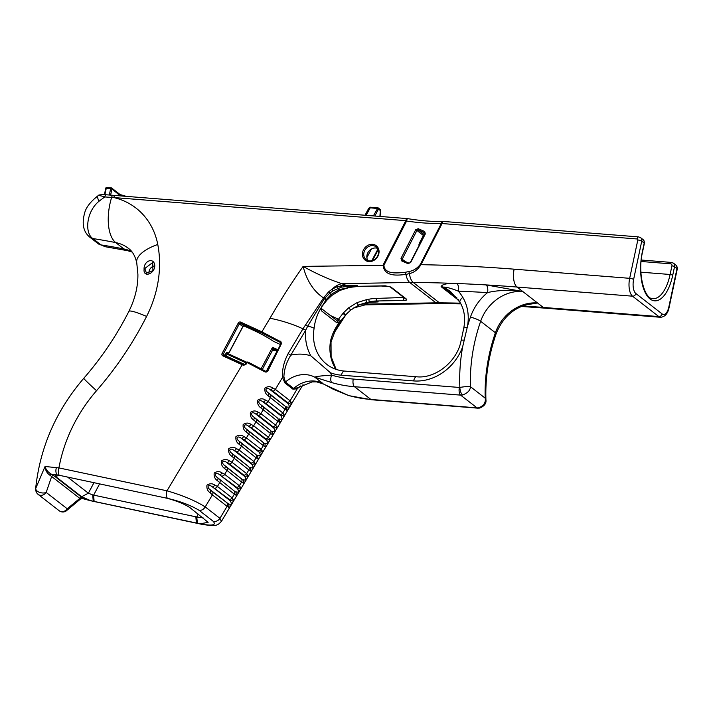 <?xml version="1.0" encoding="UTF-8"?>
<svg xmlns="http://www.w3.org/2000/svg" width="713" height="713" viewBox="0 0 713 713"><rect width="100%" height="100%" fill="white"/><g stroke="black" fill="none" stroke-linecap="round" stroke-linejoin="round"><path stroke-width="1.07" d="M369.824 207.349L369.584 207.777L377.337 208.454L378.487 209.105A0.971 0.838 -52.2 0 0 377.926 207.839L373.371 215.905M366.117 215.335L370.546 207.216L377.676 207.822M419.021 245.539L418.968 244.372M409.11 263.177L410.635 262.58L425.313 233.935L424.698 231.502L424.966 233.935L410.287 262.589L409.057 263.159A61.737 6.818 27.1 0 1 402.622 260.37L402.248 259.104L416.927 230.451L423.37 235.459L419.271 243.454L418.994 245.664M419.271 243.454L419.03 244.933M479.849 408.032C484.377 406.071 486.409 403.389 485.945 399.984L485.214 398.166L470.455 386.704A176.646 151.628 127.8 0 1 480.642 321.287A8.093 1.533 -160.9 0 0 470.428 317.133A184.738 158.571 -52.2 0 0 467.425 326.554L462.666 346.741A184.738 158.571 -52.2 0 0 459.849 387.426A6.069 2.228 79.1 0 0 462.532 395.002C467.63 393.113 470.268 390.341 470.455 386.704C468.851 386.286 465.313 386.526 459.849 387.426A2.023 1.738 127.8 0 1 459.368 387.453L353.256 379.058A135.622 116.415 127.8 0 1 331.59 375.145C321.251 375.787 315.654 376.473 314.807 377.195L323.007 383.567A28.244 24.242 -52.2 0 0 293.631 388.451L297.856 387.756L312.08 381.918L316.724 381.892L324.139 384.262L332.9 389.075L348.764 395.626A6.069 2.95 -73.9 0 1 348.256 395.367L325.431 384.984M524.768 305.102L537.522 302.972A39.848 34.197 -52.2 0 0 495.401 332.757A176.646 151.628 -52.2 0 0 485.214 398.166C485.91 402.488 483.815 405.679 478.931 407.738A8.093 6.952 127.8 0 1 477.015 407.854L370.894 399.458A141.691 121.62 127.8 0 1 348.256 395.367M457.024 298.007L442.978 287.089A52.673 45.213 127.8 0 1 450.723 291.769L460.072 302.419C464.43 309.914 465.642 318.551 463.717 328.328L461.07 340.778C457.247 361.562 435.367 378.933 416.606 376.776L344.397 371.063C337.704 370.493 331.857 368.273 326.848 364.405A44.366 38.083 127.8 0 1 314.103 328.31A6.069 1.667 -170.6 0 0 313.622 327.989A6.069 1.667 -170.6 0 0 307.606 326.349L305.672 330.235L302.936 328.836L305.672 330.235A50.436 43.297 -52.2 0 0 310.841 355.823L330.52 372.792A44.429 38.137 -52.2 0 1 331.59 375.145A6.069 2.95 106.1 0 0 331.857 382.623A141.691 121.62 -52.2 0 0 354.495 386.713L460.607 395.118A8.093 6.952 -52.2 0 0 462.532 395.002M284.861 382.917A2.834 2.335 -70.4 0 1 285.423 382.079L283.89 376.91C284.13 369.503 286.439 362.257 290.797 355.163L288.168 353.586C283.89 361.732 282.018 369.655 282.544 377.364L284.861 382.917L292.909 389.173A2.834 2.451 -31.5 0 1 293.631 388.451L285.423 382.079A28.244 24.242 127.8 0 1 314.807 377.195L331.857 382.623M380.145 209.408A0.971 0.838 127.8 0 1 380.314 210.522A0.971 0.499 4 0 0 380.519 210.246A0.971 0.971 0 0 0 380.145 209.408L378.327 207.991A0.971 0.971 0 0 0 377.801 207.786L370.154 207.207A0.971 0.971 0 0 0 369.646 207.367L368.585 208.553L369.584 207.777A0.971 0.66 -91.9 0 1 370.386 207.26M380.091 216.44L380.519 210.246A0.971 0.499 4 0 0 380.439 210.014M404.084 297.713L403.549 297.918A2.023 0.856 89 0 0 404.128 300.476C406.455 300.351 407.239 299.906 406.481 299.13L390.902 287.027A2.023 1.738 127.8 0 1 389.895 286.697M403.781 297.481L376.384 298.408A46.39 39.821 -52.2 0 0 368.773 299.255A2.023 0.731 78.5 0 0 369.69 301.768A44.366 38.083 127.8 0 1 376.963 300.966L404.128 300.476M345.876 286.261A2.834 0.891 91.3 0 0 345.466 285.245L337.178 286.679L331.964 289.264A2.834 0.535 -121.1 0 1 333.087 290.779L341.536 287.107L356.874 285.36L350.823 287.125A2.023 0.731 78.5 0 0 351.135 287.223L358.381 286.412A2.023 0.856 -91 0 1 358.104 286.314A44.366 38.083 -52.2 0 0 350.823 287.125L338.978 289.665L330.921 294.612L326.18 299.62L320.966 308.025L321.331 310.725L336.919 322.829L339.37 322.321A2.023 0.945 -129 0 0 337.677 319.932L336.349 320.19A2.023 1.738 127.8 0 1 336.643 320.36A2.023 1.738 127.8 0 1 336.643 320.369A2.023 1.738 127.8 0 1 336.919 322.829M358.381 286.412L385.546 285.922A2.023 0.856 -91 0 1 385.27 285.824L358.104 286.314L356.874 285.36L346.108 285.262A2.834 0.98 -89.3 0 1 346.554 286.171A6.069 3.405 -112.4 0 0 347.944 287.482A2.023 0.74 -101.3 0 0 348.434 287.758L351.135 287.223M358.782 305.048L369.69 301.768L378.193 301.92L367.266 302.481A6.069 0.588 -98.4 0 1 367.266 302.481A6.069 0.588 -98.4 0 1 367.159 302.41A2.023 0.74 -101.3 0 1 366.081 299.79L357.061 302.624A2.023 0.544 65.4 0 0 358.728 305.102A2.023 0.544 65.4 0 0 358.782 305.048L350.769 310.021L347.035 313.47L350.716 310.066M357.061 302.624L348.657 307.838L343.434 312.873L345.769 314.843L347.035 313.47L345.841 314.789A6.069 1.141 -139.7 0 1 345.769 314.843L340.832 320.921L338.461 319.21L337.677 319.932M321.429 307.677A2.023 0.811 -162.3 0 1 321.429 307.695A2.023 0.811 -162.3 0 1 320.966 308.025C317.169 314.353 314.888 321.117 314.103 328.31M345.493 315.164A6.069 1.185 -141 0 1 345.44 315.271C341.928 319.763 338.532 324.878 335.262 330.645L331.028 341.901A6.069 1.667 -170.6 0 0 330.841 341.367A6.069 1.667 -170.6 0 0 330.511 341.055C332.044 334.442 334.994 328.203 339.379 322.329L340.832 320.921M321.055 308.266L322.071 306.367L321.688 306.064M341.536 287.107A2.834 0.847 -99.7 0 0 340.859 285.672A24.287 16.96 114.4 0 1 344.388 284.745L341.892 283.667A24.287 15.793 112.3 0 0 331.964 289.264L328.586 291.884L323.889 297.446L305.636 324.789L307.606 326.349L324.442 298.56L329.745 293.132L333.087 290.779M281.109 341.955L261.885 331.812L240.691 322.116A1.987 1.702 -52.2 0 0 238.204 323.149L222.135 353.372A1.987 1.702 -52.2 0 0 222.768 355.832L243.543 365.341L246.012 364.334L247.01 362.525L264.853 371.821L266.074 372.159L267.767 371.232L281.296 343.969L281.109 341.955L280.262 342.383L280.851 343.835L267.375 371.054L265.851 371.384L247.767 361.937L244.309 364.753L223.615 355.279A1.016 0.865 127.8 0 1 223.294 354.031L239.363 323.8A1.016 0.865 127.8 0 1 240.629 323.274L261.787 332.953L280.467 342.516M288.168 353.586L302.936 328.836A32.388 6.738 -163 0 0 269.969 318.274L261.885 331.812L261.823 332.971L261.84 331.795M243.463 365.306L244.274 364.735L243.543 365.341M247.01 362.525L247.767 361.937M269.969 318.274A634.659 544.777 127.8 0 1 303.114 266.395C306.795 280.762 313.613 291.287 323.586 297.954L324.495 298.497M362.614 252.313A9.109 7.816 -52.2 0 0 373.211 260.744A9.109 7.816 -52.2 0 0 376.384 245.807A9.109 7.816 -52.2 0 0 362.614 252.313M277.107 350.974L266.19 371.518M227.902 353.603A1.016 0.865 127.8 0 1 227.661 352.4A2.023 1.016 114.6 0 0 225.896 353.541L224.952 355.315L226.155 356.001A1.016 0.508 -65.4 0 1 225.923 356.34M51.274 474.145L60.917 475.642L167.591 498.378C180.425 501.382 190.924 505.357 199.087 510.321L213.214 521.301C216.511 525.231 212.233 526.087 200.398 523.859A6.069 2.879 102 0 0 200.977 524.135C216.404 526.755 217.483 525.588 221.36 521.408L219.934 518.333L227.108 506.319L228.499 507.059C229.185 509.296 234.693 500.071 233.133 499.305L232.135 497.888L234.345 494.18L235.745 494.929C236.431 497.157 241.93 487.933 240.37 487.175L239.381 485.749L241.591 482.05L242.99 482.79C243.677 485.018 249.176 475.803 247.616 475.036L246.627 473.619L248.837 469.912L250.227 470.66C250.914 472.879 256.422 463.664 254.862 462.906L253.864 461.48L256.074 457.782L257.473 458.521C258.151 460.758 263.658 451.534 262.099 450.768L261.11 449.35L263.32 445.643L264.719 446.391C265.396 448.62 270.904 439.395 269.345 438.638L268.355 437.212L270.566 433.513L271.956 434.253C272.642 436.481 278.15 427.256 276.591 426.499L275.592 425.082L277.803 421.374L279.202 422.123C279.888 424.351 285.396 415.126 283.827 414.369L282.838 412.943L285.048 409.244L286.448 409.984C287.134 412.212 292.633 402.988 291.073 402.23L290.084 400.804L297.259 388.79L300.512 386M262.348 369.423L272.794 349.771A1.016 0.865 -52.2 0 1 274.068 349.245L272.535 347.311L272.794 349.771L273.819 350.573A2.023 1.016 114.6 0 0 275.147 350.074A1.016 0.508 -65.4 0 1 275.093 350.047L274.068 349.245L277.402 350.778M228.552 353.71L228.686 353.193A1.016 0.865 -52.2 0 0 228.579 353.915M238.204 323.149L242.866 326.518L243.186 326.135M244.194 326.028L240.629 323.274L240.691 322.116M270.619 394.922L268.525 392.943C264.006 390.091 266.207 386.401 270.379 389.851L272.874 391.143A3.039 2.415 -59.3 0 0 275.37 389.378L272.651 387.925C270.165 386.223 267.58 386.294 264.897 388.13C264.505 391.437 265.548 393.95 268.017 395.67L285.048 409.244A3.039 2.781 121.9 0 0 285.031 406.125L270.619 394.922A3.039 2.389 131.7 0 1 270.334 397.818L268.124 401.517L265.405 400.055C262.91 398.353 260.325 398.415 257.651 400.26C257.259 403.576 258.293 406.089 260.78 407.809L277.803 421.374A3.039 2.781 121.9 0 0 277.794 418.255L263.373 407.061A3.039 2.389 131.7 0 1 263.097 409.948L260.887 413.647L258.159 412.194C255.673 410.492 253.088 410.563 250.415 412.399C250.013 415.706 251.056 418.219 253.534 419.948L270.566 433.513A3.039 2.781 121.9 0 0 270.548 430.394L256.127 419.191A3.039 2.389 131.7 0 1 255.851 422.087L253.641 425.786L250.923 424.324C248.427 422.622 245.842 422.684 243.169 424.529C242.776 427.836 243.819 430.358 246.288 432.078L263.32 445.643A3.039 2.781 121.9 0 0 263.302 442.523L248.89 431.329A3.039 2.389 131.7 0 1 248.605 434.217L246.395 437.925L243.677 436.463C241.19 434.752 238.597 434.823 235.923 436.659C235.531 439.974 236.573 442.488 239.051 444.217L256.074 457.782A3.039 2.781 121.9 0 0 256.065 454.662L241.645 443.459A3.039 2.389 131.7 0 1 241.368 446.356L239.158 450.055L236.431 448.593C233.944 446.891 231.36 446.953 228.677 448.798C228.285 452.104 229.328 454.627 231.805 456.347L248.837 469.912A3.039 2.781 121.9 0 0 248.819 466.792L234.399 455.598A3.039 2.389 131.7 0 1 234.122 458.486L231.912 462.193L229.194 460.732C226.698 459.029 224.114 459.101 221.44 460.928C221.048 464.243 222.091 466.757 224.559 468.486L241.591 482.05A3.039 2.781 121.9 0 0 241.573 478.931L227.162 467.728A3.039 2.389 131.7 0 1 226.877 470.625L224.666 474.323L221.948 472.862C219.461 471.168 216.877 471.231 214.194 473.067C213.802 476.373 214.845 478.895 217.322 480.615L234.345 494.18A3.039 2.781 -58.1 0 0 234.336 491.061L217.83 477.888C213.303 475.027 215.504 471.338 219.675 474.787L236.591 487.282L237.474 488.61C239.301 491.774 238.686 492.808 235.62 491.712A3.039 2.914 109 0 1 235.745 494.929M229.345 499.421A3.039 2.754 138.1 0 0 232.135 497.888L217.429 486.462L214.702 485C212.216 483.298 209.631 483.369 206.948 485.205C206.556 488.512 207.599 491.025 210.077 492.754L212.394 494.893A3.039 2.389 -48.3 0 0 212.67 491.997L210.585 490.027C206.057 487.166 208.258 483.476 212.438 486.926L229.345 499.421L230.228 500.749C232.064 503.904 231.449 504.938 228.383 503.85A3.039 2.914 109 0 1 228.499 507.059M213.214 521.301A6.069 5.526 -45.7 0 0 219.934 518.333L205.219 506.907C195.371 500.731 182.626 495.366 166.985 490.811L58.921 467.915L45.044 466.48L35.65 488.583C39.999 447.443 56.051 410.67 83.813 378.255A36.434 1.203 41 0 0 96.54 390.697A314.148 269.657 -52.2 0 0 146.593 316.42A109.98 94.41 -52.2 0 0 157.769 244.47A76.478 65.649 -52.2 0 0 113.795 197.554L405.813 220.665L383.122 264.951C384.013 277.669 399.316 275.058 405.947 274.443L409.414 273.569C413.87 272.705 417.729 269.746 420.991 264.683L442.069 223.534L441.4 223.258A3.039 2.059 -91.9 0 1 443.201 221.458A3.039 2.059 -91.9 0 1 443.424 221.467M233.133 499.305A3.039 2.861 156.7 0 1 230.228 500.749L212.438 486.926A3.039 2.139 114.7 0 0 214.702 485M210.077 492.754A3.039 2.086 -45.1 0 0 210.585 490.027L228.383 503.85L212.67 491.997M240.37 487.175A3.039 2.861 156.7 0 1 237.474 488.61L219.675 474.787A3.039 2.139 114.7 0 0 221.948 472.862M217.322 480.615A3.039 2.086 -45.1 0 0 217.83 477.888L234.336 491.061M227.162 467.728L225.067 465.758C220.549 462.897 222.75 459.208 226.921 462.657L229.417 463.949A3.039 2.415 -59.3 0 0 231.912 462.193L246.627 473.619A3.039 2.754 138.1 0 1 243.837 475.152L244.719 476.48A3.039 2.861 -23.3 0 0 247.616 475.036M229.194 460.732A3.039 2.139 -65.3 0 1 226.921 462.657L244.719 476.48C246.546 479.635 245.932 480.669 242.866 479.582A3.039 2.914 109 0 1 242.99 482.79M241.573 478.931L225.067 465.758A3.039 2.086 134.9 0 1 224.559 468.486M234.399 455.598L232.313 453.62C227.786 450.759 229.987 447.069 234.167 450.518L236.654 451.819A3.039 2.415 -59.3 0 0 239.158 450.055L253.864 461.48A3.039 2.754 138.1 0 1 251.074 463.013L251.956 464.341A3.039 2.861 -23.3 0 0 254.862 462.906M236.431 448.593A3.039 2.139 -65.3 0 1 234.167 450.518L251.956 464.341C253.792 467.496 253.177 468.53 250.111 467.443A3.039 2.914 109 0 1 250.227 470.66M248.819 466.792L232.313 453.62A3.039 2.086 134.9 0 1 231.805 456.347M241.645 443.459L239.559 441.481C235.032 438.629 237.233 434.93 241.404 438.388L243.899 439.68A3.039 2.415 -59.3 0 0 246.395 437.925L261.11 449.35A3.039 2.754 138.1 0 1 258.32 450.883L259.202 452.211A3.039 2.861 -23.3 0 0 262.099 450.768M243.677 436.463A3.039 2.139 -65.3 0 1 241.404 438.388L259.202 452.211C261.029 455.366 260.414 456.4 257.348 455.304A3.039 2.914 109 0 1 257.473 458.521M256.065 454.662L239.559 441.481A3.039 2.086 134.9 0 1 239.051 444.217M248.89 431.329L246.796 429.351C242.277 426.49 244.47 422.8 248.65 426.249L251.145 427.55A3.039 2.415 -59.3 0 0 253.641 425.786L268.355 437.212A3.039 2.754 138.1 0 1 265.566 438.745L266.448 440.073A3.039 2.861 -23.3 0 0 269.345 438.638M250.923 424.324A3.039 2.139 -65.3 0 1 248.65 426.249L266.448 440.073C268.275 443.236 267.66 444.27 264.594 443.174A3.039 2.914 109 0 1 264.719 446.391M263.302 442.523L246.796 429.351A3.039 2.086 134.9 0 1 246.288 432.078M256.127 419.191L254.042 417.212C249.514 414.36 251.725 410.67 255.896 414.119L258.382 415.412A3.039 2.415 -59.3 0 0 260.887 413.647L275.592 425.082A3.039 2.754 138.1 0 1 272.803 426.615L273.685 427.943A3.039 2.861 -23.3 0 0 276.591 426.499M258.159 412.194A3.039 2.139 -65.3 0 1 255.896 414.119L273.685 427.943C275.521 431.098 274.897 432.131 271.84 431.035A3.039 2.914 109 0 1 271.956 434.253M270.548 430.394L254.042 417.212A3.039 2.086 134.9 0 1 253.534 419.948M263.373 407.061L261.288 405.082C256.76 402.23 258.962 398.531 263.133 401.98L265.628 403.282A3.039 2.415 -59.3 0 0 268.124 401.517L282.838 412.943A3.039 2.754 138.1 0 1 280.049 414.476L280.931 415.804A3.039 2.861 -23.3 0 0 283.827 414.369M265.405 400.055A3.039 2.139 -65.3 0 1 263.133 401.98L280.931 415.804C282.758 418.959 282.143 419.993 279.077 418.905A3.039 2.914 109 0 1 279.202 422.123M277.794 418.255L261.288 405.082A3.039 2.086 134.9 0 1 260.78 407.809M283.89 376.91A2.834 1.569 -2.6 0 0 282.544 377.364L275.37 389.378L290.084 400.804A3.039 2.754 138.1 0 1 287.294 402.346L288.177 403.674A3.039 2.861 -23.3 0 0 291.073 402.23M272.651 387.925A3.039 2.139 -65.3 0 1 270.379 389.851L288.177 403.674C290.004 406.829 289.389 407.863 286.323 406.766A3.039 2.914 109 0 1 286.448 409.984M285.031 406.125L268.525 392.943A3.039 2.086 134.9 0 1 268.017 395.67M292.909 389.173L297.259 388.79A2.834 2.094 -122.2 0 1 297.856 387.756M144.088 269.354C143.135 278.106 155.113 273.952 154.766 265.209C153.669 256.858 143.518 260.976 144.088 269.354L145.078 269.389L145.185 268.177L152.698 262.544L152.939 270.637L146.45 273.07L145.078 269.389M377.453 248.329A8.093 6.952 -52.2 0 0 366.999 255.094A8.093 6.952 -52.2 0 0 367.917 260.61M363.924 252.705A8.093 6.952 127.8 0 1 376.108 246.876A8.093 6.952 127.8 0 1 376.633 257.536A8.093 6.952 127.8 0 1 366.179 259.666A8.093 6.952 127.8 0 1 363.924 252.705M104.891 194.694L106.273 188.187A1.016 0.455 -85.5 0 1 106.763 187.492L111.175 187.849A1.016 0.455 94.5 0 1 111.299 187.893A0.971 0.838 127.8 0 1 111.7 188.045L120.105 194.578L124.802 195.888A0.971 0.686 116.9 0 1 125.042 195.941L125.042 195.941A0.971 0.686 116.9 0 1 125.31 196.28M125.256 196.066L123.465 195.531L123.019 196.102M109.303 195.023L110.684 188.535L111.968 188.883A0.971 0.838 127.8 0 0 111.7 188.045L111.175 187.849A1.016 0.455 94.5 0 0 110.684 188.535L105.693 188.294A1.016 1.016 0 0 1 106.763 187.492A1.016 0.455 -85.5 0 1 106.888 187.546L111.041 187.876M415.679 229.755L416.927 230.451L418.166 229.907L418.264 228.713L415.679 229.755L401 258.409L401.758 260.949L402.453 260.263M203.08 517.843L196.726 516.996L92.699 494.929L88.376 493.209L67.575 477.059M104.339 194.667L105.782 188.437M401.758 260.949L401.811 260.967A60.721 6.702 -152.9 0 0 408.139 263.712L408.184 263.73M418.166 229.907L418.219 229.934A61.737 6.818 -152.9 0 0 424.645 232.714L424.805 232.812M424.698 231.502L424.645 231.484A60.721 6.702 27.1 0 1 418.326 228.739L418.264 228.713M383.915 265.316L406.606 221.03C419.752 222.982 431.356 223.722 441.4 223.258L420.314 264.416C417.194 268.391 413.451 270.753 409.066 271.484L405.644 272.223C399.137 272.838 384.681 275.191 383.915 265.316L303.114 266.395C316.688 273.952 329.62 279.71 341.892 283.667L409.699 282.446A14.171 5.98 -91 0 1 405.947 274.443A3.039 1.408 80.9 0 1 405.644 272.223M353.523 308.016L368.14 304.059L367.578 302.428L378.193 301.92L376.963 300.966A2.023 0.856 89 0 1 376.384 298.408M420.314 264.416L420.991 264.683A1798.658 1543.912 -52.2 0 1 514.135 269.175L629.668 278.32A3.039 0.766 12 0 1 633.607 279.487L641.745 241.163A4.046 3.476 -52.2 0 0 640.622 237.687L638.581 236.894L443.539 221.458A3.039 3.039 0 0 0 443.201 221.458C432.978 221.761 421.089 220.816 407.533 218.624A3.039 0.535 -80.7 0 1 407.551 218.624M406.606 221.03A3.039 0.535 -80.7 0 1 407.533 218.624A3.039 3.039 0 0 0 407.283 218.597A3.039 1.355 94.5 0 0 405.813 220.665L406.606 221.03M407.462 218.633A3.039 1.355 94.5 0 0 407.283 218.597L115.265 195.487A3.039 1.355 94.5 0 0 115.265 195.487A3.039 1.355 94.5 0 0 113.795 197.554L104.758 196.94A3.039 1.364 -85.5 0 1 106.255 194.774A3.039 1.364 -85.5 0 1 106.326 194.792M154.347 265.976A6.069 5.214 -52.2 0 0 149.097 271.216A6.069 5.214 -52.2 0 0 149.062 273.525M89.615 237.028A8.093 6.952 -52.2 0 0 89.981 237.331A8.093 6.952 -52.2 0 0 92.824 238.552C84.49 233.106 86.202 211.583 99.045 201.218A8.093 2.478 -125.2 0 1 98.011 195.763A8.093 2.478 -125.2 0 1 98.1 195.71L98.144 195.674C98.046 194.89 100.756 194.596 106.255 194.783L113.135 195.317A3.039 1.364 94.5 0 0 111.647 197.412A36.434 17.174 -78.8 0 0 115.72 242.589A40.044 34.376 127.8 0 1 128.429 248.347C132.44 251.226 135.212 256.056 136.753 262.83A36.434 14.928 -10.9 0 1 157.769 244.47M98.1 195.71C99.08 195.424 101.299 195.834 104.758 196.94L99.045 201.218M49.901 475.232A2.023 1.034 115.1 0 1 51.265 474.145C48.021 472.238 45.944 469.68 45.044 466.48C45.338 470.224 46.96 473.147 49.901 475.232L51.657 476.498A2.023 1.738 127.8 0 1 53.725 475.562L51.265 474.145M36.399 492.309A6.069 6.069 0 0 0 38.092 494.359L38.092 494.359A6.069 5.214 -52.2 0 1 37.629 493.94A6.069 5.971 -26.2 0 1 35.819 488.842A6.069 3.307 10.5 0 0 39.652 492.398A6.069 3.307 10.5 0 0 46.185 492.425L51.657 476.498L79.82 498.369A2.023 1.738 127.8 0 1 81.888 497.442L53.725 475.562M59.134 510.704L38.092 494.359A6.069 5.214 -52.2 0 0 46.185 492.425L67.227 508.77A6.069 5.214 127.8 0 1 59.134 510.704A6.069 6.069 0 0 0 65.935 511.141A6.069 3.627 59.6 0 0 67.227 508.77L79.82 498.369L80.507 499.002A2.023 1.987 -158.1 0 1 82.61 498.485L81.888 497.442M80.507 499.002L82.61 498.485L92.512 501.087A6.069 2.879 102 0 0 92.904 501.239A6.069 2.879 102 0 0 92.922 501.248L90.649 500.731A6.069 2.46 -76.9 0 1 90.177 500.481L81.647 496.729L88.376 493.209L93.982 482.648M59.348 475.321A6.069 2.879 -78 0 1 58.921 467.915A144.302 123.866 127.8 0 1 96.54 390.697M167.591 498.378A6.069 2.879 -78 0 1 166.985 490.811L242.233 364.735L243.088 364.191M92.922 501.248L200.995 524.144A6.069 2.879 102 0 0 200.995 524.144A6.069 2.879 102 0 0 201.931 524.028M200.398 523.859L92.512 501.087M200.184 523.814L208.125 522.335L190.344 507.941C185.309 504.403 177.653 501.194 167.386 498.334M93.251 501.248L92.699 494.929M56.425 467.478A6.069 3.28 -79.2 0 0 57.45 475.063L55.418 475.17L55.819 476.667L81.647 496.729M443.539 221.458A3.039 1.355 -85.5 0 0 442.069 223.534L637.11 238.971A1.016 0.865 127.8 0 1 637.814 239.996L629.668 278.32A14.171 6.328 94.5 0 0 632.556 296.189L658.803 316.572L543.27 307.428L537.522 302.972L528.698 304.05M458.138 299.46A6.069 5.214 -52.2 0 0 457.496 299.407L458.477 299.932M441.089 286.662A6.069 5.214 -52.2 0 1 442.978 287.089C446.026 286.929 451.16 288.284 458.379 291.18A6.069 2.656 92.2 0 0 456.935 283.507C447.443 283.097 442.158 284.148 441.089 286.662L457.496 299.407M467.425 326.554A46.559 39.964 -52.2 0 0 462.835 297.41A58.742 50.427 -52.2 0 0 458.379 291.18A1778.418 1526.542 127.8 0 1 487.558 292.597A6.069 2.683 93.3 0 0 486.213 284.924A1784.496 1531.756 127.8 0 1 517.023 287.045L632.556 296.189A3.039 2.602 -52.2 0 0 635.871 293.524A11.132 4.973 -85.5 0 1 633.607 279.487M470.428 317.133A47.94 41.149 -52.2 0 1 487.558 292.597C497.594 290.155 509.332 289.79 522.763 291.501L486.213 284.924A1784.496 1531.756 127.8 0 0 456.935 283.507A1784.496 1531.756 127.8 0 0 413.184 282.437A14.171 6.087 -89.4 0 1 409.414 273.569A3.039 1.471 76.8 0 1 409.066 271.484M337.258 327.231L341.812 320.208M305.636 324.789L303.043 328.657M359.851 304.611A24.287 23.137 169.9 0 1 368.14 304.059L435.946 302.838A14.171 5.98 89 0 0 437.88 303.551L365.038 304.87M345.359 315.378L346.331 314.219M105.506 246.769L127.6 250.682A36.434 17.174 101.2 0 1 123.919 248.962A668.295 573.644 -52.2 0 0 101.023 244.916L92.824 238.552A668.295 573.644 127.8 0 1 115.72 242.589L123.919 248.962A40.044 34.376 -52.2 0 1 131.789 251.653M105.23 246.734L101.023 244.916A8.093 6.952 -52.2 0 1 98.18 243.703L105.23 246.734M420.233 243.169L419.52 243.115M419.485 243.186L420.198 243.249M419.707 244.194L419.092 244.149M374.815 216.021L378.487 209.105L380.314 210.522L379.904 216.422M419.092 245.388A1.016 0.865 -52.2 0 0 419.021 244.764M348.764 395.626L371.642 399.761A6.069 2.709 -85.5 0 1 370.894 399.458L354.495 386.713A6.069 2.709 94.5 0 1 353.256 379.058M371.642 399.761L477.755 408.157A6.069 2.709 -85.5 0 1 477.015 407.854L460.607 395.118A6.069 2.709 94.5 0 1 459.368 387.453M480.001 408.005A6.069 2.228 -100.9 0 1 479.867 408.041A6.069 2.228 -100.9 0 1 478.931 407.738M330.52 372.792A50.436 43.297 -52.2 0 0 341.456 375.198L413.665 380.92A46.559 39.964 -52.2 0 0 462.666 346.741M310.841 355.823A44.429 38.137 -52.2 0 0 290.797 355.163L305.565 330.422M537.522 302.972L522.763 291.501A39.848 34.197 127.8 0 0 480.642 321.287L495.401 332.757A8.093 1.533 19.1 0 1 496.123 333.791C488.539 355.858 485.143 377.926 485.936 399.993M377.908 249.149L371.731 260.762M372.48 260.548L378.175 249.826M366.856 257.616L371.402 249.06M385.546 285.922L389.904 286.706L405.483 298.809A2.023 1.738 -52.2 0 0 406.481 299.13M390.902 287.027L385.27 285.824M348.657 307.838L350.751 310.048L358.728 305.093L364.298 303.105M368.773 299.255L366.081 299.79M343.434 312.873L342.971 313.417L345.333 315.351A6.069 1.185 -141 0 0 345.44 315.271L345.841 314.789A6.069 1.141 -139.7 0 0 345.885 314.718M321.296 308.497A2.023 1.738 127.8 0 1 321.331 310.725M342.971 313.417L338.461 319.21L330.404 315.52M322.071 306.367L326.483 300.699L325.779 300.164A6.069 0.463 -131.7 0 0 324.442 298.56L323.55 298.016M323.889 297.446L326.919 300.191L331.884 295.405L330.921 294.612A6.069 0.731 -126.7 0 1 329.745 293.132L328.586 291.884M331.884 295.405L339.86 290.449A2.023 0.544 -114.6 0 1 338.978 289.665A6.069 1.782 -117.8 0 1 338.06 288.266A2.834 0.74 71.6 0 0 337.178 286.679M348.461 287.758A2.023 0.74 -101.3 0 1 348.434 287.758L339.86 290.449M330.511 341.055A44.366 38.083 -52.2 0 0 336.01 369.334M279.558 341.99L280.209 341.126M222.135 353.372L224.952 355.315A1.016 0.865 -52.2 0 0 224.818 355.832M222.768 355.832L223.615 355.279M243.124 364.209L242.277 364.762M247.857 361.972L247.099 362.569M264.853 371.821L265.058 370.938M265.851 371.384L266.074 372.159M246.725 362.222L227.982 353.648A1.016 0.508 -65.4 0 0 227.928 353.621L246.725 362.222M280.485 344.575L273.337 341.242A17.201 1.747 -152 0 0 254.113 330.565L244.131 325.993A1.016 0.865 127.8 0 0 242.866 326.518L228.686 353.193L227.661 352.4M277.268 351.037L275.093 350.047A1.016 0.865 -52.2 0 0 273.819 350.573M225.896 353.541L227.099 354.218A1.016 0.508 -65.4 0 1 227.928 353.621L227.83 353.559M245.174 364.7L226.155 356.001L227.099 354.218L246.27 362.988M275.2 350.092A1.016 0.508 -65.4 0 1 275.138 350.074L275.485 349.317M277.901 349.771L272.535 347.311L261.136 368.764M214.925 488.218A3.039 2.415 120.7 0 0 217.429 486.462L219.64 482.754A3.039 2.389 -48.3 0 0 219.916 479.867M199.087 510.321A6.069 4.822 -56.6 0 0 205.219 506.907L212.394 494.893L227.108 506.319A3.039 2.781 -58.1 0 0 227.091 503.2M222.171 476.088A3.039 2.415 120.7 0 0 224.666 474.323L239.381 485.749A3.039 2.754 138.1 0 1 236.591 487.282M229.417 463.949L243.837 475.152M236.654 451.819L251.074 463.013M243.899 439.68L258.32 450.883M251.145 427.55L265.566 438.745M258.382 415.412L272.803 426.615M265.628 403.282L280.049 414.476M272.874 391.143L287.294 402.346M83.813 378.255C101.629 357.739 116.647 335.458 128.857 311.412A36.434 4.109 26.9 0 1 146.593 316.42M120.105 194.578A0.971 0.838 127.8 0 1 120.372 195.415A2.023 0.508 -168 0 0 121.861 196.004M123.349 195.558A2.995 0.758 12 0 1 120.265 194.756M111.968 188.883L120.274 195.879M110.622 195.121L111.941 188.909M405.519 261.644L401 258.409M198.259 514.1L196.726 516.996L197.465 523.324M381.205 286.002L389.886 286.688M408.139 263.712L409.057 263.159M402.622 260.37L401.811 260.967M418.326 228.739L418.219 229.934L424.511 234.818M424.93 232.928L424.645 231.484M424.485 234.862A1.016 0.865 -52.2 0 0 423.37 235.459L423.344 235.504M637.11 238.971A3.039 1.355 -85.5 0 1 638.581 236.894M460.509 303.177A1784.496 1531.756 -52.2 0 0 439.431 302.82A143.714 123.358 -52.2 0 0 435.946 302.838L409.699 282.446A143.714 123.358 127.8 0 1 413.184 282.437L439.431 302.82A14.171 6.087 90.6 0 0 441.311 303.542L437.88 303.551M94.116 501.435L93.617 495.152L99.624 483.851M637.814 239.996A3.039 0.766 12 0 1 641.745 241.163L644.213 243.08L642.377 251.698A37.45 16.729 94.5 0 0 650.015 298.934A37.45 16.729 94.5 0 0 672.724 275.271L674.551 266.644L677.011 268.56L668.865 306.875A11.132 4.973 -85.5 0 1 662.119 313.916L635.871 293.524M677.279 268.97C677.983 268.944 677.519 267.651 675.888 265.076A4.046 3.476 127.8 0 1 677.011 268.56A3.039 0.766 -168 0 1 677.279 268.97L669.133 307.294C667.938 313.515 665.077 316.839 660.532 317.285A14.171 6.328 94.5 0 1 658.803 316.572A3.039 2.602 -52.2 0 0 662.119 313.916M113.198 195.326A3.039 1.364 94.5 0 0 113.135 195.317L115.274 195.487M643.081 239.595A4.046 3.476 127.8 0 1 644.213 243.08A2.023 0.508 -168 0 1 644.383 243.356C645.06 243.293 644.623 242.037 643.081 239.595L640.622 237.687M641.139 261.484L670.532 263.81A2.023 1.738 127.8 0 1 671.931 265.869A2.023 0.508 12 0 1 674.551 266.644A4.046 3.476 -52.2 0 0 673.428 263.159L675.888 265.076M670.532 263.81A2.023 0.9 -85.5 0 1 671.512 262.429A2.023 0.9 -85.5 0 1 671.762 262.527M671.931 265.869L670.095 274.487A2.023 0.508 12 0 1 672.724 275.271M640.916 272.179L670.095 274.487A35.427 15.829 -85.5 0 1 652.948 298.658C644.891 299.808 637.128 273.935 642.547 251.974A2.023 0.508 -168 0 0 642.377 251.698M90.774 500.767A6.069 2.46 -76.9 0 1 90.649 500.74L82.396 498.547M196.36 523.092L195.861 516.809M55.819 476.667L58.609 475.206M460.072 302.419A6.069 2.95 -30.7 0 1 462.835 297.41M660.532 317.285L544.999 308.141A14.171 6.328 94.5 0 1 543.27 307.428A1784.496 1531.756 -52.2 0 0 522.451 305.93M346.108 285.262L344.388 284.745M365.181 302.873A24.287 22.932 158 0 1 367.81 302.945M461.07 340.778A6.069 1.533 12 0 1 464.288 340.119M416.606 376.776A6.069 2.709 94.5 0 0 413.665 380.92M463.717 328.328A6.069 1.533 12 0 1 467.149 327.677M344.397 371.063A6.069 2.709 94.5 0 0 341.456 375.198M522.763 291.501L517.023 287.045A14.171 6.328 -85.5 0 1 514.135 269.175M420.251 243.133L419.538 243.071M477.755 408.157L479.867 408.041M365.029 215.246L368.585 208.561M336.643 320.369L321.296 308.444M326.483 300.699L326.919 300.191M275.138 350.074L277.268 351.046M221.395 521.426L303.061 384.601M228.864 354.361L228.65 353.541L243.088 326.385L244.167 326.019L254.158 330.591C261.626 334.103 267.99 337.632 273.231 341.179L280.476 344.584M128.857 311.412C135.051 298.925 138.064 286.528 137.894 274.22L136.753 262.83M419.315 243.507L423.415 235.513L424.654 234.925M641.281 260.031L671.512 262.429L673.428 263.159M642.547 251.974L644.383 243.356M65.935 511.141L80.48 499.055M35.65 488.583L36.39 492.264M529.117 303.961L529.688 303.863C513.77 307.517 502.594 317.49 496.123 333.791M345.324 315.627L333.916 333.238M331.028 341.901L331.117 356.634L336.135 369.379M367.266 302.481L365.154 302.882M544.999 308.141L521.194 306.447M460.883 303.863L441.311 303.542M98.144 195.674L98.011 195.763C90.408 201.734 85.934 207.536 84.597 213.178C81.638 224.042 83.439 232.09 89.981 237.322L98.18 243.703M132.11 252.063L127.6 250.682"/></g></svg>
